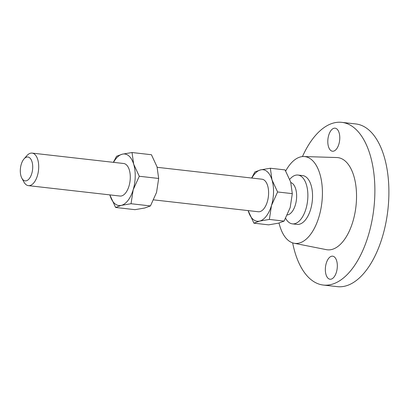 <?xml version="1.0" encoding="UTF-8"?>
<svg xmlns="http://www.w3.org/2000/svg" width="409" height="409" viewBox="0 0 409 409"><rect width="100%" height="100%" fill="white"/><g stroke="black" fill="none" stroke-linecap="round" stroke-linejoin="round"><path stroke-width="0.61" d="M333.57 151.156A11.6 5.89 -83.5 0 0 339.736 139.311A11.6 5.89 -83.5 0 0 335.099 128.181A11.6 5.89 -83.5 0 0 334.01 128.252A11.6 5.89 -83.5 0 0 327.844 140.098A11.6 5.89 -83.5 0 0 332.481 151.228A11.6 5.89 -83.5 0 0 333.57 151.156M331.116 279.158A11.6 5.89 -83.5 0 0 337.282 267.307A11.6 5.89 -83.5 0 0 332.645 256.177A11.6 5.89 -83.5 0 0 331.556 256.249A11.6 5.89 -83.5 0 0 325.39 268.099A11.6 5.89 -83.5 0 0 330.027 279.229A11.6 5.89 -83.5 0 0 331.116 279.158M24.034 158.902L26.871 155.671A16.375 8.313 96.5 0 1 30.557 153.201A16.375 8.313 96.5 0 1 32.091 153.099A16.375 8.313 96.5 0 1 38.64 168.815A16.375 8.313 96.5 0 1 29.934 185.538A16.375 8.313 96.5 0 1 28.395 185.64A16.375 8.313 96.5 0 1 23.886 181.964L21.846 178.181A12.009 6.094 96.5 0 1 24.034 158.902A12.009 6.094 96.5 0 1 26.733 157.087A12.009 6.094 96.5 0 1 32.71 167.445A12.009 6.094 96.5 0 1 26.278 180.804A12.009 6.094 96.5 0 1 21.846 178.181M28.395 185.64L119.98 196.039A16.375 8.313 -83.5 0 0 121.519 195.937A16.375 8.313 -83.5 0 0 130.22 179.214A16.375 8.313 -83.5 0 0 123.676 163.503L32.091 153.099M153.666 199.868L258.289 211.75A16.375 8.313 -83.5 0 0 259.827 211.647A16.375 8.313 -83.5 0 0 268.534 194.924A16.375 8.313 -83.5 0 0 261.985 179.208L157.179 167.307M290.84 182.567A16.375 8.313 96.5 0 1 296.505 198.927A16.375 8.313 96.5 0 1 287.864 214.832A16.375 8.313 96.5 0 1 287.358 214.924M289.756 179.331L290.124 178.912A24.56 12.469 96.5 0 1 295.646 175.205A24.56 12.469 96.5 0 1 297.956 175.052A24.56 12.469 96.5 0 1 307.772 198.626A24.56 12.469 96.5 0 1 294.715 223.713A24.56 12.469 96.5 0 1 292.409 223.866A24.56 12.469 96.5 0 1 285.646 218.35L285.646 218.35M297.956 175.052L302.624 175.584A24.56 12.469 96.5 0 1 312.445 199.157A24.56 12.469 96.5 0 1 299.388 224.239A24.56 12.469 96.5 0 1 297.082 224.393L292.409 223.866M285.702 170.988A43.666 22.168 96.5 0 1 300.681 156.872A43.666 22.168 96.5 0 1 303.851 156.535A43.666 22.168 96.5 0 1 322.292 197.593A43.666 22.168 96.5 0 1 299.025 243.104A43.666 22.168 96.5 0 1 294.005 243.232A43.666 22.168 96.5 0 1 279.035 223.028M303.851 156.535L336.811 157.537A46.396 23.553 96.5 0 1 356.403 201.156A46.396 23.553 96.5 0 1 331.684 249.516A46.396 23.553 96.5 0 1 326.346 249.648L294.005 243.232M302.456 156.581A81.872 41.56 96.5 0 1 334.117 122.864A81.872 41.56 96.5 0 1 341.801 122.352A81.872 41.56 96.5 0 1 374.532 200.926A81.872 41.56 96.5 0 1 331.009 284.546A81.872 41.56 96.5 0 1 323.325 285.053A81.872 41.56 96.5 0 1 292.655 242.88M341.801 122.352L355.82 123.947A81.872 41.56 96.5 0 1 388.55 202.516A81.872 41.56 96.5 0 1 345.027 286.136A81.872 41.56 96.5 0 1 337.343 286.648L323.325 285.053M277.583 191.964L271.489 205.476L269.362 219.434L259.649 221.08L253.897 223.171L268.621 224.848L278.335 223.202L284.086 221.105L290.18 207.598L292.307 193.636L290.671 181.995L285.068 169.909L270.344 168.232L271.98 179.873L277.583 191.964L292.307 193.636M269.362 219.434L284.086 221.105M253.897 223.171L248.151 210.599A25.925 13.16 -83.5 0 0 248.294 211.085A25.925 13.16 -83.5 0 0 259.649 221.08A25.925 13.16 -83.5 0 0 271.489 205.476A25.925 13.16 -83.5 0 0 271.98 179.873A25.925 13.16 -83.5 0 0 260.63 169.878L270.344 168.232M251.663 178.038L254.879 171.974L260.63 169.878A25.925 13.16 -83.5 0 0 251.847 178.058M115.589 207.465L109.842 194.888A25.925 13.16 -83.5 0 0 109.985 195.374A25.925 13.16 -83.5 0 0 121.335 205.369L131.049 203.728L133.181 189.766L139.275 176.259L133.671 164.167L132.035 152.526L151.432 154.73L157.036 166.821L158.672 178.462L156.545 192.419L150.451 205.931L144.699 208.023L134.985 209.669L115.589 207.465L121.335 205.369A25.925 13.16 -83.5 0 0 133.181 189.766A25.925 13.16 -83.5 0 0 133.671 164.167A25.925 13.16 -83.5 0 0 122.322 154.173A25.925 13.16 -83.5 0 0 113.538 162.347M132.035 152.526L122.322 154.173L116.57 156.264L113.354 162.327M131.049 203.728L150.451 205.931M139.275 176.259L158.672 178.462"/></g></svg>
